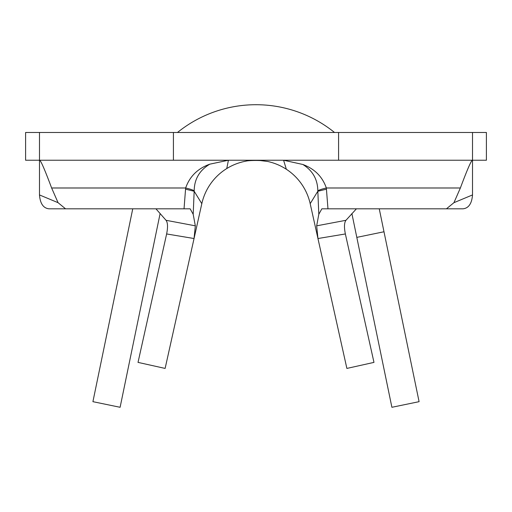 <?xml version="1.0" encoding="UTF-8"?>
<svg xmlns="http://www.w3.org/2000/svg" width="512" height="512" viewBox="0 0 512 512"><rect width="100%" height="100%" fill="white"/><g stroke="black" fill="none" stroke-linecap="round" stroke-linejoin="round"><path stroke-width="0.77" d="M346.88 368.422L373.978 362.387L345.37 233.952L317.952 238.528L346.88 368.422M166.63 233.952L138.022 362.387L165.12 368.422L194.048 238.528L166.63 233.952C167.987 227.2 167.789 222.65 166.035 220.294L195.328 225.83L194.048 238.528L201.811 203.68A55.52 55.52 0 0 1 246.054 161.126C247.213 160.672 254.17 160.269 260.422 160.57L267.718 161.485A55.52 55.52 0 0 1 310.189 203.68L317.952 238.528L316.672 225.83L345.965 220.294L356.41 208.813M317.811 190.79A41.638 4.736 -5.5 0 1 326.342 187.987L327.968 208.813L321.856 208.813L318.81 214.285L317.811 190.79C317.677 179.411 312.685 170.637 302.835 164.474C314.579 168.826 322.419 176.666 326.342 187.987L460.371 187.987L453.939 202.682L472.518 194.931L472.518 160.23L25.6 160.23L25.6 132.474L39.482 132.474L39.482 194.931L58.061 202.682L51.629 187.987C44.602 169.19 40.55 159.936 39.482 160.23M310.189 203.68L317.798 191.29L326.445 189.171M201.811 203.68L194.202 191.283L185.555 189.152L185.658 187.987C189.696 176.429 197.747 168.486 209.811 164.166C199.533 170.291 194.323 179.168 194.189 190.797L193.19 214.285L190.144 208.813L184.032 208.813L185.555 189.152M194.189 190.797A41.638 4.742 -174.5 0 0 185.658 187.987L51.629 187.987M472.518 132.474L486.4 132.474L486.4 160.23L472.518 160.23L472.518 132.474L338.586 132.474L338.586 160.23M25.6 160.23L25.6 132.474M184.032 208.813L48.96 208.813C43.328 208.186 40.166 203.558 39.482 194.931M472.518 194.931C471.84 203.546 468.678 208.173 463.04 208.813L327.968 208.813M39.482 132.474L173.414 132.474L173.414 160.23M173.414 132.474L338.586 132.474M446.451 208.813L453.939 202.682M472.518 160.23C471.456 159.917 467.405 169.171 460.371 187.987M58.061 202.682L65.549 208.813M302.835 164.474L283.584 160.23L286.342 169.261M226.752 168.557L228.416 160.23L209.811 164.166M318.81 214.285L316.672 225.83M345.965 220.294C344.211 222.637 344.013 227.194 345.37 233.952M195.328 225.83L193.19 214.285M166.035 220.294L155.942 208.813M177.485 132.474A124.915 124.915 0 0 1 334.515 132.474M356.806 237.376L383.994 231.763L419.085 401.67L391.898 407.29L351.885 213.555M379.251 208.813L383.994 231.763M160.115 213.555L120.102 407.29L92.915 401.67L132.749 208.813"/></g></svg>
